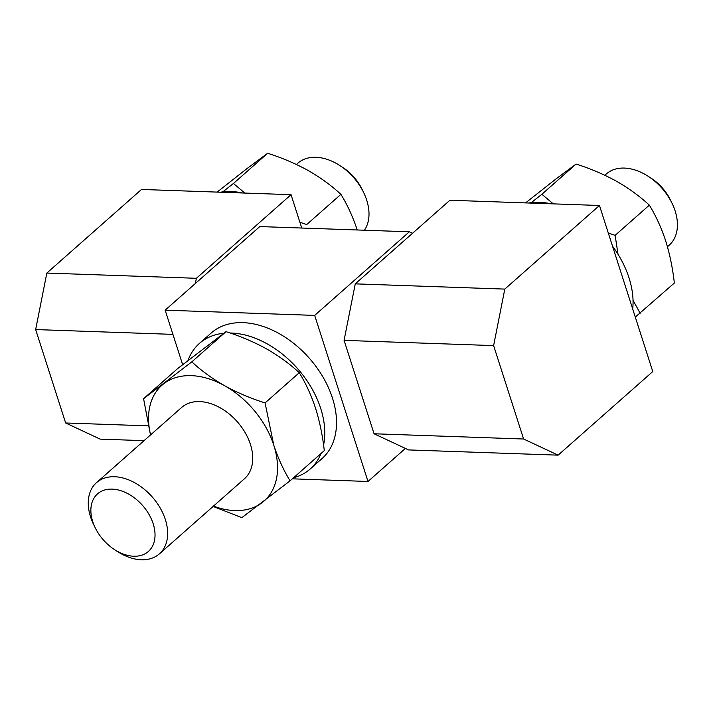 <?xml version="1.0" encoding="UTF-8"?>
<svg xmlns="http://www.w3.org/2000/svg" width="713" height="713" viewBox="0 0 713 713"><rect width="100%" height="100%" fill="white"/><g stroke="black" fill="none" stroke-linecap="round" stroke-linejoin="round"><path stroke-width="1.07" d="M635.292 317.08L674.346 283.034C672.68 268.115 669.774 254.015 665.63 240.744C661.236 227.483 655.8 215.62 649.338 205.139L615.141 235.343L608.305 233.026M640.149 313.248L633.028 300.235M553.261 203.865L541.88 194.275L576.077 164.061C590.471 168.624 603.938 174.355 616.495 181.254C628.884 188.348 639.828 196.307 649.338 205.139M217.135 192.1L247.322 168.33L267.651 153.268C282.036 157.831 295.512 163.562 308.069 170.46C320.458 177.555 331.402 185.514 340.912 194.346L306.706 224.55L299.879 222.233M244.826 193.071L233.454 183.473L267.651 153.268M266.439 348.835C278.828 355.93 289.772 363.897 299.282 372.721L265.076 402.934C250.691 398.371 237.215 392.64 224.657 385.742C212.269 378.648 201.324 370.689 191.824 361.856L143.571 398.683L177.778 368.469L226.021 331.652C240.406 336.206 253.881 341.937 266.439 348.835M213.089 506.453L241.841 517.656L290.084 480.829L324.29 450.625C322.615 435.696 319.718 421.597 315.574 408.326C311.171 395.073 305.743 383.202 299.282 372.721M150.488 434.966L143.571 398.683M226.021 331.652L191.824 361.856M525.561 202.893L555.748 179.123L576.077 164.061M541.88 194.275L531.212 202.67M604.829 175.264L606.282 173.981A47.513 32.299 48.5 0 1 648.393 176.423A47.513 32.299 48.5 0 1 671.967 203.116A47.513 32.299 48.5 0 1 669.186 245.201L667.439 246.751M618.019 254.3L615.141 235.343M357.204 229.942C352.801 216.69 347.374 204.827 340.912 194.346M296.403 164.471L297.856 163.188A47.513 32.299 48.5 0 1 339.967 165.63A47.513 32.299 48.5 0 1 363.541 192.323A47.513 32.299 48.5 0 1 364.441 230.228M339.967 165.63L342.935 167.564A38.404 26.105 48.5 0 1 361.981 189.141L363.541 192.323M182.635 364.637L165.149 310.173L259.799 226.565L409.342 231.796L412.524 233.285M405.403 448.432L367.997 481.471L314.683 315.404L409.342 231.796M292.366 478.824L367.997 481.471M165.149 310.173L314.683 315.404M293.578 477.746A83.733 56.933 -131.5 0 0 310.253 468.958L322.009 458.584A83.733 56.933 -131.5 0 0 323.158 377.382A83.733 56.933 -131.5 0 0 243.08 322.65A83.733 56.933 -131.5 0 0 211.137 333.06L199.39 343.443A83.733 56.933 -131.5 0 0 188.036 360.395M558.119 455.152L408.576 449.921L374.067 433.771L344.076 340.368L355.261 283.854L449.921 200.246L599.464 205.487L652.778 371.544L558.119 455.152L523.609 439.012L493.619 345.6L504.804 289.095L599.464 205.487M355.261 283.854L504.804 289.095M344.076 340.368L493.619 345.6M374.067 433.771L523.609 439.012M144.044 440.661L100.15 439.128L65.641 422.978L35.65 329.566L46.835 273.061L141.495 189.453L291.038 194.685L301.742 228.035M195.344 283.498L196.378 278.293L291.038 194.685M46.835 273.061L196.378 278.293M35.65 329.566L172.911 334.37M65.641 422.978L148.17 425.866M220.379 192.216A83.733 56.933 48.5 0 1 242.661 192.991M528.805 203.009A83.733 56.933 48.5 0 1 551.087 203.793M612.538 246.199A83.733 56.933 48.5 0 1 632.698 308.996M233.454 183.473L222.786 191.877M648.393 176.423L651.361 178.357A38.404 26.105 48.5 0 1 670.416 199.934L671.967 203.116M323.577 445.064A83.733 56.933 -131.5 0 0 300.262 371.758A83.733 56.933 -131.5 0 0 231.333 333.033A83.733 56.933 -131.5 0 0 230.058 332.998M223.766 333.265A83.733 56.933 -131.5 0 0 199.39 343.443M310.253 468.958A83.733 56.933 -131.5 0 0 321.037 453.495M112.182 489.118A38.404 26.105 -131.5 0 0 95.284 527.914A38.404 26.105 -131.5 0 0 114.338 549.482A38.404 26.105 -131.5 0 0 155.015 533.832A38.404 26.105 -131.5 0 0 112.182 489.118M114.338 549.482L117.306 551.425A47.513 32.299 -131.5 0 0 159.409 553.858A47.513 32.299 -131.5 0 0 160.06 507.79A47.513 32.299 -131.5 0 0 114.633 476.739A47.513 32.299 -131.5 0 0 96.505 482.648A47.513 32.299 -131.5 0 0 93.724 524.732L95.284 527.914M159.409 553.858L244.497 478.708A47.513 32.299 -131.5 0 0 245.147 432.639A47.513 32.299 -131.5 0 0 199.711 401.588A47.513 32.299 -131.5 0 0 181.592 407.497L96.505 482.648M213.481 506.105A77.2 52.486 -131.5 0 0 262.179 502.594A77.2 52.486 -131.5 0 0 273.792 445.233A77.2 52.486 -131.5 0 0 224.657 385.742A77.2 52.486 -131.5 0 0 163.91 383.621A77.2 52.486 -131.5 0 0 150.577 434.885M290.084 480.829C283.551 470.206 278.123 458.334 273.792 445.233L265.076 402.934"/></g></svg>
